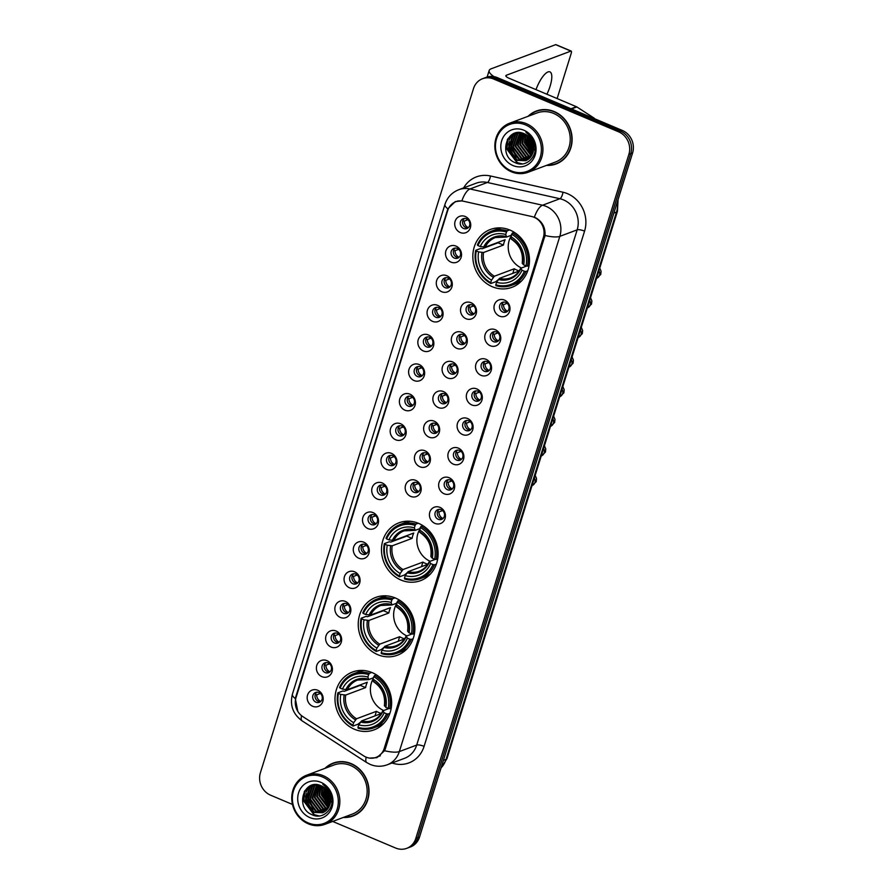 <?xml version="1.0" encoding="UTF-8"?>
<svg xmlns="http://www.w3.org/2000/svg" width="893" height="893" viewBox="0 0 893 893"><rect width="100%" height="100%" fill="white"/><g stroke="black" fill="none" stroke-linecap="round" stroke-linejoin="round"><path stroke-width="1.34" d="M418.616 523.387A30.864 27.951 -110.5 0 0 398.97 522.807A30.864 27.951 -110.5 0 0 381.49 550.869A30.864 27.951 -110.5 0 0 400.968 580.037A30.864 27.951 -110.5 0 0 420.614 580.629A30.864 27.951 -110.5 0 0 438.095 552.555A30.864 27.951 -110.5 0 0 418.616 523.387M395.376 597.997A30.864 27.951 -110.5 0 0 375.73 597.417A30.864 27.951 -110.5 0 0 358.249 625.491A30.864 27.951 -110.5 0 0 377.728 654.658A30.864 27.951 -110.5 0 0 397.374 655.239A30.864 27.951 -110.5 0 0 414.865 627.165A30.864 27.951 -110.5 0 0 395.376 597.997M372.135 672.608A30.864 27.951 -110.5 0 0 352.501 672.027A30.864 27.951 -110.5 0 0 335.009 700.101A30.864 27.951 -110.5 0 0 354.488 729.268A30.864 27.951 -110.5 0 0 374.134 729.849A30.864 27.951 -110.5 0 0 391.625 701.775A30.864 27.951 -110.5 0 0 372.135 672.608M509.97 230.07A30.864 27.951 -110.5 0 0 490.335 229.49A30.864 27.951 -110.5 0 0 472.844 257.564A30.864 27.951 -110.5 0 0 492.322 286.731A30.864 27.951 -110.5 0 0 511.968 287.312A30.864 27.951 -110.5 0 0 529.46 259.238A30.864 27.951 -110.5 0 0 509.97 230.07M451.021 262.14A8.74 7.914 69.5 0 1 445.897 250.9A8.74 7.914 69.5 0 1 456.01 246.1A8.74 7.914 69.5 0 1 461.134 257.34A8.74 7.914 69.5 0 1 451.021 262.14M457.328 248.444A5.246 4.744 -110.5 0 0 451.021 253.11A5.246 4.744 -110.5 0 0 457.662 258.166A5.246 4.744 -110.5 0 0 457.328 248.444M441.801 291.743A8.74 7.914 69.5 0 1 436.677 280.502A8.74 7.914 69.5 0 1 446.79 275.714A8.74 7.914 69.5 0 1 451.914 286.943A8.74 7.914 69.5 0 1 441.801 291.743M448.107 278.047A5.246 4.744 -110.5 0 0 441.801 282.724A5.246 4.744 -110.5 0 0 448.442 287.769A5.246 4.744 -110.5 0 0 448.107 278.047M432.569 321.357A8.74 7.914 69.5 0 1 427.457 310.117A8.74 7.914 69.5 0 1 437.57 305.317A8.74 7.914 69.5 0 1 442.694 316.557A8.74 7.914 69.5 0 1 432.569 321.357M438.887 307.661A5.246 4.744 -110.5 0 0 432.58 312.327A5.246 4.744 -110.5 0 0 439.222 317.383A5.246 4.744 -110.5 0 0 438.887 307.661M423.349 350.96A8.74 7.914 69.5 0 1 418.225 339.731A8.74 7.914 69.5 0 1 428.35 334.931A8.74 7.914 69.5 0 1 433.462 346.16A8.74 7.914 69.5 0 1 423.349 350.96M429.656 337.275A5.246 4.744 -110.5 0 0 423.36 341.941A5.246 4.744 -110.5 0 0 430.002 346.986A5.246 4.744 -110.5 0 0 429.656 337.275M414.129 380.574A8.74 7.914 69.5 0 1 409.005 369.334A8.74 7.914 69.5 0 1 419.118 364.534A8.74 7.914 69.5 0 1 424.242 375.774A8.74 7.914 69.5 0 1 414.129 380.574M420.436 366.878A5.246 4.744 -110.5 0 0 414.129 371.544A5.246 4.744 -110.5 0 0 420.782 376.6A5.246 4.744 -110.5 0 0 420.436 366.878M404.909 410.177A8.74 7.914 69.5 0 1 399.785 398.948A8.74 7.914 69.5 0 1 409.898 394.148A8.74 7.914 69.5 0 1 415.022 405.389A8.74 7.914 69.5 0 1 404.909 410.177M411.215 396.492A5.246 4.744 -110.5 0 0 404.909 401.158A5.246 4.744 -110.5 0 0 411.55 406.203A5.246 4.744 -110.5 0 0 411.215 396.492M395.688 439.791A8.74 7.914 69.5 0 1 390.565 428.551A8.74 7.914 69.5 0 1 400.678 423.762A8.74 7.914 69.5 0 1 405.802 434.991A8.74 7.914 69.5 0 1 395.688 439.791M401.995 426.095A5.246 4.744 -110.5 0 0 395.688 430.761A5.246 4.744 -110.5 0 0 402.33 435.817A5.246 4.744 -110.5 0 0 401.995 426.095M386.457 469.405A8.74 7.914 69.5 0 1 381.344 458.165A8.74 7.914 69.5 0 1 391.458 453.365A8.74 7.914 69.5 0 1 396.581 464.606A8.74 7.914 69.5 0 1 386.457 469.405M392.775 455.709A5.246 4.744 -110.5 0 0 386.468 460.375A5.246 4.744 -110.5 0 0 393.11 465.432A5.246 4.744 -110.5 0 0 392.775 455.709M377.237 499.008A8.74 7.914 69.5 0 1 372.113 487.779A8.74 7.914 69.5 0 1 382.237 482.979A8.74 7.914 69.5 0 1 387.35 494.209A8.74 7.914 69.5 0 1 377.237 499.008M383.543 485.312A5.246 4.744 -110.5 0 0 377.248 489.989A5.246 4.744 -110.5 0 0 383.89 495.035A5.246 4.744 -110.5 0 0 383.543 485.312M368.016 528.623A8.74 7.914 69.5 0 1 362.893 517.382A8.74 7.914 69.5 0 1 373.006 512.582A8.74 7.914 69.5 0 1 378.13 523.823A8.74 7.914 69.5 0 1 368.016 528.623M374.323 514.926A5.246 4.744 -110.5 0 0 368.016 519.592A5.246 4.744 -110.5 0 0 374.669 524.649A5.246 4.744 -110.5 0 0 374.323 514.926M358.796 558.225A8.74 7.914 69.5 0 1 353.673 546.996A8.74 7.914 69.5 0 1 363.786 542.196A8.74 7.914 69.5 0 1 368.909 553.426A8.74 7.914 69.5 0 1 358.796 558.225M365.103 544.54A5.246 4.744 -110.5 0 0 358.796 549.206A5.246 4.744 -110.5 0 0 365.438 554.252A5.246 4.744 -110.5 0 0 365.103 544.54M349.576 587.84A8.74 7.914 69.5 0 1 344.452 576.599A8.74 7.914 69.5 0 1 354.566 571.799A8.74 7.914 69.5 0 1 359.689 583.04A8.74 7.914 69.5 0 1 349.576 587.84M355.883 574.143A5.246 4.744 -110.5 0 0 349.576 578.809A5.246 4.744 -110.5 0 0 356.218 583.866A5.246 4.744 -110.5 0 0 355.883 574.143M340.356 617.443A8.74 7.914 69.5 0 1 335.232 606.213A8.74 7.914 69.5 0 1 345.345 601.413A8.74 7.914 69.5 0 1 350.469 612.654A8.74 7.914 69.5 0 1 340.356 617.443M346.663 603.757A5.246 4.744 -110.5 0 0 340.356 608.423A5.246 4.744 -110.5 0 0 346.997 613.469A5.246 4.744 -110.5 0 0 346.663 603.757M331.124 647.057A8.74 7.914 69.5 0 1 326.012 635.816A8.74 7.914 69.5 0 1 336.125 631.027A8.74 7.914 69.5 0 1 341.249 642.257A8.74 7.914 69.5 0 1 331.124 647.057M337.442 633.36A5.246 4.744 -110.5 0 0 331.136 638.026A5.246 4.744 -110.5 0 0 337.777 643.083A5.246 4.744 -110.5 0 0 337.442 633.36M321.904 676.671A8.74 7.914 69.5 0 1 316.781 665.43A8.74 7.914 69.5 0 1 326.905 660.63A8.74 7.914 69.5 0 1 332.017 671.871A8.74 7.914 69.5 0 1 321.904 676.671M328.211 662.974A5.246 4.744 -110.5 0 0 321.915 667.64A5.246 4.744 -110.5 0 0 328.557 672.697A5.246 4.744 -110.5 0 0 328.211 662.974M312.684 706.274A8.74 7.914 69.5 0 1 307.56 695.044A8.74 7.914 69.5 0 1 317.674 690.244A8.74 7.914 69.5 0 1 322.797 701.474A8.74 7.914 69.5 0 1 312.684 706.274M318.991 692.577A5.246 4.744 -110.5 0 0 312.684 697.254A5.246 4.744 -110.5 0 0 319.337 702.3A5.246 4.744 -110.5 0 0 318.991 692.577M460.241 232.526A8.74 7.914 69.5 0 1 455.117 221.285A8.74 7.914 69.5 0 1 465.231 216.497A8.74 7.914 69.5 0 1 470.354 227.726A8.74 7.914 69.5 0 1 460.241 232.526M466.548 218.83A5.246 4.744 -110.5 0 0 460.241 223.496A5.246 4.744 -110.5 0 0 466.883 228.552A5.246 4.744 -110.5 0 0 466.548 218.83M466.034 318.734A8.74 7.914 69.5 0 1 460.911 307.505A8.74 7.914 69.5 0 1 471.024 302.705A8.74 7.914 69.5 0 1 476.148 313.945A8.74 7.914 69.5 0 1 466.034 318.734M472.341 305.049A5.246 4.744 -110.5 0 0 466.034 309.715A5.246 4.744 -110.5 0 0 472.676 314.771A5.246 4.744 -110.5 0 0 472.341 305.049M456.814 348.348A8.74 7.914 69.5 0 1 451.691 337.108A8.74 7.914 69.5 0 1 461.804 332.319A8.74 7.914 69.5 0 1 466.927 343.548A8.74 7.914 69.5 0 1 456.814 348.348M463.121 334.652A5.246 4.744 -110.5 0 0 456.814 339.318A5.246 4.744 -110.5 0 0 463.456 344.374A5.246 4.744 -110.5 0 0 463.121 334.652M447.594 377.962A8.74 7.914 69.5 0 1 442.47 366.722A8.74 7.914 69.5 0 1 452.584 361.922A8.74 7.914 69.5 0 1 457.707 373.162A8.74 7.914 69.5 0 1 447.594 377.962M453.901 364.266A5.246 4.744 -110.5 0 0 447.594 368.932A5.246 4.744 -110.5 0 0 454.236 373.988A5.246 4.744 -110.5 0 0 453.901 364.266M438.363 407.565A8.74 7.914 69.5 0 1 433.25 396.336A8.74 7.914 69.5 0 1 443.363 391.536A8.74 7.914 69.5 0 1 448.487 402.765A8.74 7.914 69.5 0 1 438.363 407.565M444.681 393.88A5.246 4.744 -110.5 0 0 438.374 398.546A5.246 4.744 -110.5 0 0 445.015 403.591A5.246 4.744 -110.5 0 0 444.681 393.88M429.142 437.179A8.74 7.914 69.5 0 1 424.019 425.939A8.74 7.914 69.5 0 1 434.143 421.139A8.74 7.914 69.5 0 1 439.256 432.379A8.74 7.914 69.5 0 1 429.142 437.179M435.449 423.483A5.246 4.744 -110.5 0 0 429.153 428.149A5.246 4.744 -110.5 0 0 435.795 433.205A5.246 4.744 -110.5 0 0 435.449 423.483M419.922 466.782A8.74 7.914 69.5 0 1 414.798 455.553A8.74 7.914 69.5 0 1 424.912 450.753A8.74 7.914 69.5 0 1 430.035 461.994A8.74 7.914 69.5 0 1 419.922 466.782M426.229 453.097A5.246 4.744 -110.5 0 0 419.922 457.763A5.246 4.744 -110.5 0 0 426.575 462.808A5.246 4.744 -110.5 0 0 426.229 453.097M410.702 496.396A8.74 7.914 69.5 0 1 405.578 485.156A8.74 7.914 69.5 0 1 415.691 480.367A8.74 7.914 69.5 0 1 420.815 491.596A8.74 7.914 69.5 0 1 410.702 496.396M417.009 482.7A5.246 4.744 -110.5 0 0 410.702 487.366A5.246 4.744 -110.5 0 0 417.344 492.423A5.246 4.744 -110.5 0 0 417.009 482.7M499.488 316.122A8.74 7.914 69.5 0 1 494.376 304.893A8.74 7.914 69.5 0 1 504.489 300.093A8.74 7.914 69.5 0 1 509.613 311.333A8.74 7.914 69.5 0 1 499.488 316.122M505.806 302.437A5.246 4.744 -110.5 0 0 499.5 307.103A5.246 4.744 -110.5 0 0 506.141 312.148A5.246 4.744 -110.5 0 0 505.806 302.437M490.268 345.736A8.74 7.914 69.5 0 1 485.145 334.495A8.74 7.914 69.5 0 1 495.269 329.696A8.74 7.914 69.5 0 1 500.381 340.936A8.74 7.914 69.5 0 1 490.268 345.736M496.575 332.04A5.246 4.744 -110.5 0 0 490.279 336.706A5.246 4.744 -110.5 0 0 496.921 341.762A5.246 4.744 -110.5 0 0 496.575 332.04M481.048 375.339A8.74 7.914 69.5 0 1 475.924 364.11A8.74 7.914 69.5 0 1 486.038 359.31A8.74 7.914 69.5 0 1 491.161 370.55A8.74 7.914 69.5 0 1 481.048 375.339M487.355 361.654A5.246 4.744 -110.5 0 0 481.048 366.32A5.246 4.744 -110.5 0 0 487.701 371.365A5.246 4.744 -110.5 0 0 487.355 361.654M471.828 404.953A8.74 7.914 69.5 0 1 466.704 393.713A8.74 7.914 69.5 0 1 476.817 388.924A8.74 7.914 69.5 0 1 481.941 400.153A8.74 7.914 69.5 0 1 471.828 404.953M478.135 391.257A5.246 4.744 -110.5 0 0 471.828 395.923A5.246 4.744 -110.5 0 0 478.469 400.979A5.246 4.744 -110.5 0 0 478.135 391.257M462.607 434.567A8.74 7.914 69.5 0 1 457.484 423.327A8.74 7.914 69.5 0 1 467.597 418.527A8.74 7.914 69.5 0 1 472.721 429.767A8.74 7.914 69.5 0 1 462.607 434.567M468.914 420.871A5.246 4.744 -110.5 0 0 462.607 425.537A5.246 4.744 -110.5 0 0 469.249 430.593A5.246 4.744 -110.5 0 0 468.914 420.871M453.376 464.17A8.74 7.914 69.5 0 1 448.264 452.941A8.74 7.914 69.5 0 1 458.377 448.141A8.74 7.914 69.5 0 1 463.5 459.37A8.74 7.914 69.5 0 1 453.376 464.17M459.694 450.474A5.246 4.744 -110.5 0 0 453.387 455.151A5.246 4.744 -110.5 0 0 460.029 460.196A5.246 4.744 -110.5 0 0 459.694 450.474M444.156 493.784A8.74 7.914 69.5 0 1 439.032 482.544A8.74 7.914 69.5 0 1 449.157 477.744A8.74 7.914 69.5 0 1 454.28 488.984A8.74 7.914 69.5 0 1 444.156 493.784M450.474 480.088A5.246 4.744 -110.5 0 0 444.167 484.754A5.246 4.744 -110.5 0 0 450.809 489.81A5.246 4.744 -110.5 0 0 450.474 480.088M434.936 523.387A8.74 7.914 69.5 0 1 429.812 512.158A8.74 7.914 69.5 0 1 439.936 507.358A8.74 7.914 69.5 0 1 445.049 518.599A8.74 7.914 69.5 0 1 434.936 523.387M441.242 509.702A5.246 4.744 -110.5 0 0 434.936 514.368A5.246 4.744 -110.5 0 0 441.589 519.413A5.246 4.744 -110.5 0 0 441.242 509.702M458.756 257.564A5.246 4.744 69.5 0 1 455.207 248.075M449.536 287.166A5.246 4.744 69.5 0 1 445.987 277.69M440.316 316.781A5.246 4.744 69.5 0 1 436.766 307.292M431.096 346.384A5.246 4.744 69.5 0 1 427.546 336.907M421.876 375.998A5.246 4.744 69.5 0 1 418.326 366.521M412.644 405.601A5.246 4.744 69.5 0 1 409.106 396.124M403.424 435.215A5.246 4.744 69.5 0 1 399.874 425.738M394.204 464.829A5.246 4.744 69.5 0 1 390.654 455.341M384.983 494.432A5.246 4.744 69.5 0 1 381.434 484.955M375.763 524.046A5.246 4.744 69.5 0 1 372.214 514.558M366.532 553.649A5.246 4.744 69.5 0 1 362.993 544.172M357.312 583.263A5.246 4.744 69.5 0 1 353.762 573.786M348.091 612.866A5.246 4.744 69.5 0 1 344.542 603.389M338.871 642.48A5.246 4.744 69.5 0 1 335.321 633.003M329.651 672.094A5.246 4.744 69.5 0 1 326.101 662.606M320.431 701.697A5.246 4.744 69.5 0 1 316.881 692.22M467.977 227.949A5.246 4.744 69.5 0 1 464.438 218.472M473.77 314.169A5.246 4.744 69.5 0 1 470.231 304.68M464.55 343.772A5.246 4.744 69.5 0 1 461 334.295M455.33 373.386A5.246 4.744 69.5 0 1 451.78 363.897M446.109 402.989A5.246 4.744 69.5 0 1 442.56 393.512M436.889 432.603A5.246 4.744 69.5 0 1 433.339 423.126M427.669 462.206A5.246 4.744 69.5 0 1 424.119 452.729M418.437 491.82A5.246 4.744 69.5 0 1 414.888 482.343M507.235 311.545A5.246 4.744 69.5 0 1 503.685 302.068M498.015 341.159A5.246 4.744 69.5 0 1 494.465 331.683M488.795 370.774A5.246 4.744 69.5 0 1 485.245 361.285M479.563 400.377A5.246 4.744 69.5 0 1 476.025 390.9M470.343 429.991A5.246 4.744 69.5 0 1 466.793 420.503M461.123 459.594A5.246 4.744 69.5 0 1 457.573 450.117M451.903 489.208A5.246 4.744 69.5 0 1 448.353 479.731M442.682 518.811A5.246 4.744 69.5 0 1 439.133 509.334M531.681 216.508A15.728 14.243 69.5 0 1 534.126 217.3A15.728 14.243 69.5 0 1 543.346 237.527L384.202 748.468A15.728 14.243 69.5 0 1 375.998 757.409A15.728 14.243 69.5 0 1 363.685 755.88L302.906 716.655A15.728 14.243 69.5 0 1 295.996 697.656L447.683 210.648A15.728 14.243 69.5 0 1 455.888 201.706A15.728 14.243 69.5 0 1 463.445 201.226L531.681 216.508M546.449 165.395A28.252 25.584 -110.5 0 0 556.093 163.966A28.252 25.584 -110.5 0 0 572.1 138.27A28.252 25.584 -110.5 0 0 554.263 111.58A28.252 25.584 -110.5 0 0 536.291 111.045A28.252 25.584 -110.5 0 0 528.076 116.302M537.229 110.721A28.252 25.584 -110.5 0 0 534.181 112.284M343.358 817.441A28.252 25.584 -110.5 0 0 353.003 816.012A28.252 25.584 -110.5 0 0 369.01 790.327A28.252 25.584 -110.5 0 0 351.172 763.627A28.252 25.584 -110.5 0 0 333.201 763.102A28.252 25.584 -110.5 0 0 324.985 768.348M334.138 762.767A28.252 25.584 -110.5 0 0 331.091 764.33M297.804 711.386L295.315 698.605L295.773 696.886L447.862 208.817A20.383 5.626 17.3 0 1 444.971 204.374C447.304 197.364 451.914 192.475 458.812 189.696A23.296 21.097 69.5 0 1 469.997 188.97L542.531 205.223A20.383 7.445 102.6 0 0 534.36 217.211L536.347 218.138C542.598 222.167 545.489 227.949 545.02 235.495L385.408 748.624L384.548 750.723L376.902 757.677L369.267 758.112M324.259 794.234A23.586 21.365 -110.5 0 0 326.838 800.329M527.35 142.188A23.586 21.365 -110.5 0 0 529.929 148.283M482.588 78.707L486.294 77.323A17.469 15.817 -110.5 0 1 497.412 77.658L622.354 130.456A17.469 15.817 -110.5 0 1 632.601 152.926L419.52 837.042A17.469 15.817 -110.5 0 1 410.412 846.966L408.559 847.658A17.469 15.817 -110.5 0 0 417.667 837.734L630.748 153.618A17.469 15.817 -110.5 0 0 620.501 131.148L495.559 78.35A17.469 15.817 -110.5 0 0 484.441 78.015A17.469 15.817 -110.5 0 1 495.559 78.35L620.501 131.148A17.469 15.817 -110.5 0 1 630.748 153.618L417.667 837.734A17.469 15.817 -110.5 0 1 408.559 847.658L406.706 848.35A17.469 15.817 -110.5 0 0 415.814 838.427L628.895 154.31A17.469 15.817 -110.5 0 0 618.648 131.84L493.706 79.042A17.469 15.817 -110.5 0 0 482.588 78.707A17.469 15.817 -110.5 0 0 473.48 88.63L260.399 772.746A17.469 15.817 -110.5 0 0 270.646 795.216L292.48 804.448M447.862 208.817L455.263 201.595L461.86 200.892A20.383 7.445 102.6 0 1 469.997 188.97L487.355 182.473A23.296 21.097 -110.5 0 0 476.159 183.199L458.812 189.696M332.687 821.437L395.588 848.015A17.469 15.817 -110.5 0 0 406.706 848.35M350.603 816.459A28.252 25.584 -110.5 0 0 353.918 815.644M553.693 164.412A28.252 25.584 -110.5 0 0 557.009 163.598M323.969 791.79A23.296 21.097 -110.5 0 0 328.334 802.148M527.06 139.743A23.296 21.097 -110.5 0 0 531.424 150.102M546.907 94.245A18.641 6.005 112.9 0 0 550.088 86.275A18.641 6.005 112.9 0 0 549.932 71.875A18.641 6.005 112.9 0 0 536.001 89.635M494.019 76.642A23.296 6.43 -162.7 0 1 489.174 70.48A23.296 6.43 -162.7 0 1 491.094 68.817L555.658 44.661A2.913 0.938 -67.1 0 1 555.959 44.65L571.196 51.091A2.913 0.938 112.9 0 0 570.895 51.102L506.331 75.258A5.827 1.607 17.3 0 0 505.851 75.671A5.827 1.607 17.3 0 0 509.099 78.271L576.431 106.725A2.913 2.634 69.5 0 1 576.856 106.948L593.812 117.898A2.913 2.634 69.5 0 1 594.693 118.758M557.132 98.565L571.219 53.334A2.913 0.938 112.9 0 0 571.196 51.091M511.265 170.876A25.049 22.682 -110.5 0 0 540.265 157.123A25.049 22.682 -110.5 0 0 525.586 124.92A25.049 22.682 -110.5 0 0 496.586 138.672A25.049 22.682 -110.5 0 0 511.265 170.876M511.399 171.78A26.21 23.731 -110.5 0 0 528.076 172.271A26.21 23.731 -110.5 0 0 542.922 148.439A26.21 23.731 -110.5 0 0 526.379 123.669A26.21 23.731 -110.5 0 0 509.702 123.178A26.21 23.731 -110.5 0 0 494.856 147.01A26.21 23.731 -110.5 0 0 511.399 171.78M528.076 172.271L555.379 162.057A26.21 23.731 -110.5 0 0 570.225 138.225A26.21 23.731 -110.5 0 0 553.682 113.456A26.21 23.731 -110.5 0 0 537.006 112.965L509.702 123.178M547.13 165.138A27.951 25.317 -110.5 0 0 555.993 163.687L557.846 162.995A27.951 25.317 -110.5 0 0 560.056 162.035M555.993 163.687A27.951 25.317 -110.5 0 0 571.833 138.27A27.951 25.317 -110.5 0 0 554.185 111.848A27.951 25.317 -110.5 0 0 536.392 111.324A27.951 25.317 -110.5 0 0 528.756 116.045M533.512 146.061L531.246 139.743M533.076 143.929L532.261 141.663M533.556 149.857L529.002 141.083L528.879 136.796M533.623 149.12L529.582 140.86L529.393 137.321M533.088 152.223L526.691 141.942L527.015 135.256M533.233 151.698L527.272 141.73L527.462 135.58M532.462 154.076L524.37 142.813L525.363 134.263M532.63 153.652L524.95 142.59L525.765 134.475M531.703 155.583L530.587 155.148L522.059 143.673L523.823 133.57M531.904 155.237L522.639 143.46L524.191 133.727M530.866 156.855L528.276 156.018L519.748 144.543L522.394 133.09M531.078 156.554L528.857 155.795L520.329 144.331L522.74 133.191M529.94 157.927L525.966 156.878L517.438 145.414L521.054 132.8M530.185 157.67L526.535 156.666L518.007 145.191L521.378 132.856M528.957 158.831L523.644 157.748L515.116 146.273L519.815 132.644M529.214 158.619L524.224 157.525L515.696 146.061L520.117 132.666M527.93 159.59L521.333 158.608L512.805 147.144L517.348 133.637L518.688 132.611M528.187 159.423L521.914 158.396L513.386 146.921L517.929 133.414L518.956 132.611M526.837 160.227L519.023 159.479L510.495 148.004L515.038 134.497L517.806 132.644M527.116 160.081L519.603 159.267L511.064 147.792L515.618 134.285L517.996 132.633M532.987 152.569A14.556 13.183 -110.5 0 0 524.448 133.838C506.934 125.299 497.669 155.784 514.87 162.526C526.468 168.699 539.171 155.337 534.215 142.489C532.596 138.013 529.828 134.62 525.899 132.309C533.065 137.89 535.432 144.633 532.987 152.569L529.393 158.452L525.709 160.718L516.701 160.349L508.173 148.874L512.727 135.368L517.773 132.655M525.999 160.606L517.281 160.126L508.753 148.651L513.308 135.156L516.656 133.012M523.923 130.255A19.222 17.402 -110.5 0 0 501.665 140.815A19.222 17.402 -110.5 0 0 512.939 165.529A19.222 17.402 -110.5 0 0 535.186 154.98A19.222 17.402 -110.5 0 0 523.923 130.255M540.544 109.906A27.951 25.317 -110.5 0 0 538.245 110.632L536.392 111.324M522.282 163.899L517.393 162.638L506.934 148.718L508.005 138.527M515.797 159.356L509.256 147.847L509.233 141.474M509.87 138.895L511.923 134.642M518.107 158.485L511.566 146.988L511.544 140.603M512.18 138.024L513.497 134.988M513.732 134.564L514.524 133.358M531.994 153.295L525.452 141.786L525.43 135.412M533.277 151.497L527.763 140.927L527.584 135.68M535.097 150.147L534.103 149.008M533.646 148.428L529.828 137.801M535.041 146.218L533.612 143.416M532.663 140.525L532.284 138.482M521.4 163.955L517.103 162.749L506.644 148.83L507.358 139.587M514 158.05L508.965 147.959L508.709 143.773M509.267 140.089L511.533 134.899M516.31 157.19L511.276 147.099L511.019 142.902M511.577 139.23L513.062 135.368M513.341 134.865L514.234 133.459M530.196 151.989L525.162 141.898L524.905 137.712M532.507 151.118L527.473 141.038L527.216 136.841M534.818 150.258L534.081 149.432M533.634 148.885L529.783 140.168L529.516 137.455M535.119 146.876L533.869 144.722M532.105 139.319L531.915 137.924M514.156 232.258L511.566 234.178A27.728 25.104 -110.5 0 1 526.022 265.891L523.678 264.897A25.049 22.682 -110.5 0 0 510.796 236.645A21.555 19.512 -110.5 0 0 521.49 267.989M498.182 279.788L495.805 281.675L490.86 283.527L490.726 282.623A27.728 25.104 -110.5 0 1 476.27 250.911L478.626 251.904A25.049 22.682 -110.5 0 0 491.496 280.156L494.376 276.227L514.256 268.782A21.555 19.512 -110.5 0 0 516.746 270.032A21.555 19.512 -110.5 0 0 519.201 270.892M506.487 232.024L507.291 230.785A28.889 26.165 -110.5 0 0 491.485 231.175A28.889 26.165 -110.5 0 0 477.375 244.961L477.945 245.564A27.728 25.104 -110.5 0 1 506.487 232.024L505.717 234.502A25.049 22.682 -110.5 0 0 480.289 246.557L485.234 247.16L505.114 239.726A21.555 19.512 -110.5 0 0 503.451 245.062L483.559 252.507L478.626 251.904M511.22 235.294L506.577 237.036L505.717 234.502M476.27 250.911L475.712 250.308L480.668 248.455L482.108 248.767L498.082 242.796A27.661 25.049 69.5 0 1 498.182 242.316M511.734 285.28A28.889 26.165 -110.5 0 0 525.843 271.494L524.358 271.238A27.728 25.104 -110.5 0 1 495.805 284.778L495.939 285.671A28.889 26.165 -110.5 0 0 511.734 285.28L516.69 283.427A28.889 26.165 -110.5 0 0 521.612 280.893M501.821 227.994A28.889 26.165 -110.5 0 0 496.441 229.322L491.485 231.175M527.73 270.78L525.843 271.494M475.712 250.308A28.889 26.165 -110.5 0 0 490.86 283.527M507.291 230.785L509.59 229.914M495.805 284.778L496.575 282.3A25.049 22.682 -110.5 0 0 522.003 270.244L524.358 271.238M491.496 280.156L490.726 282.623M480.289 246.557L477.945 245.564M522.003 270.244L520.809 268.246L526.758 266.014M519.123 271.003L499.455 278.37L496.575 282.3M498.394 279.464A22.403 20.282 -110.5 0 0 520.742 268.871L520.809 268.246M506.577 237.036L506.007 236.556A22.403 20.282 -110.5 0 0 483.66 247.149M526.022 265.891L527.506 266.147A28.889 26.165 -110.5 0 0 512.37 232.928M527.506 266.147L529.058 265.567M522.472 262.899L522.405 263.524A22.403 20.282 -110.5 0 0 511.086 238.699L511.566 234.178M522.405 263.524L523.678 264.897M511.086 238.699L511.656 239.179M498.082 242.796L503.451 245.062M514.256 268.782L512.828 273.358M422.802 525.575L420.212 527.484A27.728 25.104 -110.5 0 1 434.668 559.208L432.312 558.214A25.049 22.682 -110.5 0 0 419.442 529.962A21.555 19.512 -110.5 0 0 430.136 561.295M406.828 573.105L404.451 574.992L399.506 576.845L399.372 575.94A27.728 25.104 -110.5 0 1 384.916 544.228L387.272 545.221A25.049 22.682 -110.5 0 0 400.142 573.473L403.022 569.533L422.902 562.099A21.555 19.512 -110.5 0 0 425.381 563.349A21.555 19.512 -110.5 0 0 427.847 564.209M415.133 525.341L415.926 524.091A28.889 26.165 -110.5 0 0 400.131 524.481A28.889 26.165 -110.5 0 0 386.022 538.278L386.58 538.881A27.728 25.104 -110.5 0 1 415.133 525.341L414.363 527.819A25.049 22.682 -110.5 0 0 388.935 539.874L393.869 540.477L413.76 533.032A21.555 19.512 -110.5 0 0 412.086 538.379L392.206 545.824L387.272 545.221M419.866 528.611L415.223 530.353L414.363 527.819M384.916 544.228L384.358 543.625L389.315 541.772L390.754 542.084L406.717 536.113A27.661 25.049 69.5 0 1 406.817 535.633M420.38 578.597A28.889 26.165 -110.5 0 0 434.489 564.8L433.005 564.543A27.728 25.104 -110.5 0 1 404.451 578.084L404.585 578.988A28.889 26.165 -110.5 0 0 420.38 578.597L425.336 576.744A28.889 26.165 -110.5 0 0 430.259 574.21M410.456 521.311A28.889 26.165 -110.5 0 0 405.087 522.628L400.131 524.481M436.376 564.097L434.489 564.8M384.358 543.625A28.889 26.165 -110.5 0 0 399.506 576.845M415.926 524.091L418.237 523.231M404.451 578.084L405.221 575.617A25.049 22.682 -110.5 0 0 430.649 563.55L433.005 564.543M400.142 573.473L399.372 575.94M388.935 539.874L386.58 538.881M430.649 563.55L429.444 561.552L435.393 559.331M427.769 564.32L408.101 571.687L405.221 575.617M407.029 572.781A22.403 20.282 -110.5 0 0 429.377 562.177L429.444 561.552M415.223 530.353L414.653 529.862A22.403 20.282 -110.5 0 0 392.306 540.466M434.668 559.208L436.152 559.464A28.889 26.165 -110.5 0 0 421.005 526.245M436.152 559.464L437.704 558.884M431.107 556.216L431.04 556.83A22.403 20.282 -110.5 0 0 419.732 532.016L420.212 527.484M431.04 556.83L432.312 558.214M419.732 532.016L420.302 532.496M406.717 536.113L412.086 538.379M422.902 562.099L421.474 566.675M399.562 600.185L396.972 602.105A27.728 25.104 -110.5 0 1 411.427 633.818L409.072 632.824A25.049 22.682 -110.5 0 0 396.202 604.572A21.555 19.512 -110.5 0 0 406.895 635.905M383.588 647.715L381.211 649.602L376.266 651.455L376.132 650.55A27.728 25.104 -110.5 0 1 361.676 618.838L364.031 619.831A25.049 22.682 -110.5 0 0 376.902 648.084L379.782 644.143L399.662 636.709A21.555 19.512 -110.5 0 0 402.14 637.959A21.555 19.512 -110.5 0 0 404.607 638.819M391.893 599.951L392.697 598.701A28.889 26.165 -110.5 0 0 376.891 599.103A28.889 26.165 -110.5 0 0 362.781 612.888L363.339 613.491A27.728 25.104 -110.5 0 1 391.893 599.951L391.123 602.429A25.049 22.682 -110.5 0 0 365.695 614.484L370.628 615.087L390.52 607.642A21.555 19.512 -110.5 0 0 388.857 612.989L368.965 620.434L364.031 619.831M396.626 603.221L391.982 604.963L391.123 602.429M361.676 618.838L361.118 618.235L366.074 616.382L367.514 616.695L383.477 610.723A27.661 25.049 69.5 0 1 383.577 610.243M397.139 653.207A28.889 26.165 -110.5 0 0 411.249 639.421L409.764 639.154A27.728 25.104 -110.5 0 1 381.211 652.705L381.344 653.598A28.889 26.165 -110.5 0 0 397.139 653.207L402.096 651.354A28.889 26.165 -110.5 0 0 407.018 648.82M387.227 595.921A28.889 26.165 -110.5 0 0 381.847 597.25L376.891 599.103M413.135 638.707L411.249 639.421M361.118 618.235A28.889 26.165 -110.5 0 0 376.266 651.455M392.697 598.701L394.996 597.841M381.211 652.705L381.981 650.227A25.049 22.682 -110.5 0 0 407.409 638.16L409.764 639.154M376.902 648.084L376.132 650.55M365.695 614.484L363.339 613.491M407.409 638.16L406.203 636.173L412.164 633.941M404.529 638.93L384.861 646.298L381.981 650.227M383.789 647.392A22.403 20.282 -110.5 0 0 406.136 636.787L406.203 636.173M391.982 604.963L391.413 604.472A22.403 20.282 -110.5 0 0 369.066 615.076M411.427 633.818L412.912 634.075A28.889 26.165 -110.5 0 0 397.776 600.855M412.912 634.075L414.464 633.494M407.878 630.826L407.811 631.451A22.403 20.282 -110.5 0 0 396.492 606.626L396.972 602.105M407.811 631.451L409.072 632.824M396.492 606.626L397.061 607.106M383.477 610.723L388.857 612.989M399.662 636.709L398.233 641.286M372.973 679.171A21.555 19.512 -110.5 0 0 383.655 710.527M360.348 722.325L357.97 724.212L353.025 726.065L352.891 725.161A27.728 25.104 -110.5 0 1 338.436 693.448L340.791 694.441A25.049 22.682 -110.5 0 0 353.661 722.694L356.541 718.765L376.422 711.319A21.555 19.512 -110.5 0 0 378.911 712.569A21.555 19.512 -110.5 0 0 381.367 713.429M368.653 674.561L369.456 673.322A28.889 26.165 -110.5 0 0 353.65 673.713A28.889 26.165 -110.5 0 0 339.541 687.498L340.099 688.101A27.728 25.104 -110.5 0 1 368.653 674.561L367.883 677.039A25.049 22.682 -110.5 0 0 342.454 689.095L347.399 689.697L367.28 682.252A21.555 19.512 -110.5 0 0 365.617 687.599L345.725 695.044L340.791 694.441M373.386 677.832L368.742 679.573L367.883 677.039M338.436 693.448L337.878 692.845L342.834 690.992L344.274 691.305L360.236 685.333A27.661 25.049 69.5 0 1 360.348 684.853M373.899 727.817A28.889 26.165 -110.5 0 0 388.009 714.032L386.524 713.775A27.728 25.104 -110.5 0 1 357.97 727.315L358.104 728.208A28.889 26.165 -110.5 0 0 373.899 727.817L378.855 725.964A28.889 26.165 -110.5 0 0 383.778 723.43M363.987 670.531A28.889 26.165 -110.5 0 0 358.606 671.86L353.65 673.713M389.895 713.317L388.009 714.032M337.878 692.845A28.889 26.165 -110.5 0 0 353.025 726.065M369.456 673.322L371.756 672.451M357.97 727.315L358.74 724.837A25.049 22.682 -110.5 0 0 384.169 712.781L386.524 713.775M353.661 722.694L352.891 725.161M342.454 689.095L340.099 688.101M384.169 712.781L382.974 710.783L388.924 708.551M381.289 713.54L361.62 720.908L358.74 724.837M360.56 722.002A22.403 20.282 -110.5 0 0 382.907 711.408L382.974 710.783M368.742 679.573L368.173 679.093A22.403 20.282 -110.5 0 0 345.825 689.686M376.321 674.795L373.732 676.715A27.728 25.104 -110.5 0 1 388.187 708.428L389.672 708.685A28.889 26.165 -110.5 0 0 374.535 675.465M389.672 708.685L391.223 708.104M388.187 708.428L385.843 707.435A25.049 22.682 -110.5 0 0 372.961 679.182L373.732 676.715M384.637 705.437L385.843 707.435M372.961 679.182L373.821 681.716M360.236 685.333L365.617 687.599M376.422 711.319L374.993 715.896M507.179 303.296L503.518 304.669A6.407 5.804 -110.5 0 0 507.559 311.222A6.407 5.804 -110.5 0 0 507.604 311.233M503.518 304.669L502.056 304.413M497.959 332.91L494.298 334.283A6.407 5.804 -110.5 0 0 498.339 340.825A6.407 5.804 -110.5 0 0 498.383 340.847M494.298 334.283L492.836 334.015M489.118 370.439A6.407 5.804 -110.5 0 0 489.163 370.45A6.407 5.804 -110.5 0 1 485.078 363.886L483.615 363.63M488.739 362.513L485.078 363.886M479.519 392.127L475.857 393.5A6.407 5.804 -110.5 0 0 479.898 400.042A6.407 5.804 -110.5 0 0 479.943 400.064M475.857 393.5L474.395 393.233M470.287 421.742L466.626 423.103A6.407 5.804 -110.5 0 0 470.678 429.656A6.407 5.804 -110.5 0 0 470.723 429.667M466.626 423.103L465.164 422.847M461.067 451.345L457.406 452.718A6.407 5.804 -110.5 0 0 461.447 459.259A6.407 5.804 -110.5 0 0 461.491 459.281M457.406 452.718L455.943 452.461M451.847 480.959L448.186 482.32A6.407 5.804 -110.5 0 0 452.226 488.873A6.407 5.804 -110.5 0 0 452.271 488.895M448.186 482.32L446.723 482.064M442.627 510.562L438.965 511.935A6.407 5.804 -110.5 0 0 443.006 518.487A6.407 5.804 -110.5 0 0 443.051 518.498M438.965 511.935L437.503 511.678M474.105 313.834A6.407 5.804 -110.5 0 0 474.15 313.845A6.407 5.804 -110.5 0 1 470.064 307.281L468.602 307.025M473.725 305.908L470.064 307.281M464.494 335.522L460.833 336.895A6.407 5.804 -110.5 0 0 464.885 343.437A6.407 5.804 -110.5 0 0 464.929 343.459M460.833 336.895L459.382 336.628M455.274 365.137L451.612 366.498A6.407 5.804 -110.5 0 0 455.664 373.051A6.407 5.804 -110.5 0 0 455.698 373.073M451.612 366.498L450.15 366.242M446.053 394.739L442.392 396.112A6.407 5.804 -110.5 0 0 446.433 402.654A6.407 5.804 -110.5 0 0 446.478 402.676M442.392 396.112L440.93 395.856M437.213 432.268A6.407 5.804 -110.5 0 0 437.257 432.29A6.407 5.804 -110.5 0 1 433.172 425.727L431.71 425.459M436.833 424.354L433.172 425.727M427.613 453.957L423.952 455.33A6.407 5.804 -110.5 0 0 427.993 461.882A6.407 5.804 -110.5 0 0 428.037 461.893M423.952 455.33L422.489 455.073M418.393 483.571L414.732 484.944A6.407 5.804 -110.5 0 0 418.772 491.485A6.407 5.804 -110.5 0 0 418.817 491.507M414.732 484.944L413.269 484.676M467.932 219.7L464.271 221.073A6.407 5.804 -110.5 0 0 468.312 227.615A6.407 5.804 -110.5 0 0 468.356 227.637M464.271 221.073L462.808 220.805M308.174 822.922A25.049 22.682 -110.5 0 0 337.174 809.17A25.049 22.682 -110.5 0 0 322.496 776.966A25.049 22.682 -110.5 0 0 293.496 790.718A25.049 22.682 -110.5 0 0 308.174 822.922M308.308 823.826A26.21 23.731 -110.5 0 0 324.985 824.317A26.21 23.731 -110.5 0 0 339.831 800.485A26.21 23.731 -110.5 0 0 323.288 775.716A26.21 23.731 -110.5 0 0 306.612 775.224A26.21 23.731 -110.5 0 0 291.765 799.056A26.21 23.731 -110.5 0 0 308.308 823.826M324.985 824.317L352.288 814.103A26.21 23.731 -110.5 0 0 367.135 790.272A26.21 23.731 -110.5 0 0 350.592 765.502A26.21 23.731 -110.5 0 0 333.915 765.011L306.612 775.224M344.039 817.184A27.951 25.317 -110.5 0 0 352.902 815.733L354.755 815.041A27.951 25.317 -110.5 0 0 356.966 814.081M352.902 815.733A27.951 25.317 -110.5 0 0 368.742 790.316A27.951 25.317 -110.5 0 0 351.094 763.895A27.951 25.317 -110.5 0 0 333.301 763.37A27.951 25.317 -110.5 0 0 325.666 768.092M330.421 798.108L328.155 791.79M329.986 795.976L329.171 793.71M330.466 801.903L325.912 793.129L325.789 788.843M330.533 801.166L326.492 792.906L326.302 789.367M329.997 804.269L323.601 793.989L323.925 787.302M330.142 803.745L324.181 793.777L324.371 787.626M329.372 806.122L321.279 794.859L322.273 786.309M329.539 805.698L321.86 794.647L322.674 786.521M328.613 807.629L327.497 807.194L318.968 795.73L320.732 785.617M328.814 807.283L319.549 795.507L321.1 785.773M327.776 808.902L325.186 808.065L316.658 796.589L319.303 785.137M327.988 808.6L325.766 807.841L317.238 796.377L319.649 785.237M326.849 809.973L322.875 808.924L314.347 797.46L317.964 784.847M327.095 809.717L323.456 808.712L314.916 797.237L318.288 784.902M325.867 810.877L320.554 809.795L312.025 798.32L316.725 784.69M326.124 810.665L321.134 809.583L312.606 798.108L317.026 784.713M324.84 811.648L318.243 810.665L309.715 799.19L314.258 785.684L315.597 784.657M325.097 811.469L318.823 810.442L310.295 798.967L314.838 785.46L315.865 784.657M323.746 812.273L315.932 811.525L307.404 800.05L311.947 786.543L314.716 784.701M324.025 812.128L316.513 811.313L307.973 799.838L312.528 786.331L314.905 784.679M329.897 804.615A14.556 13.183 -110.5 0 0 321.357 785.885C303.843 777.345 294.578 807.83 311.78 814.572C323.378 820.745 336.081 807.384 331.124 794.547C329.506 790.059 326.738 786.666 322.82 784.367C329.975 789.937 332.341 796.679 329.897 804.615L326.313 810.498L322.619 812.764L313.622 812.396L305.082 800.921L309.637 787.414L314.682 784.701M322.909 812.652L314.191 812.172L305.663 800.708L310.217 787.202L313.566 785.059M320.833 782.301A19.222 17.402 -110.5 0 0 298.575 792.861A19.222 17.402 -110.5 0 0 309.849 817.586A19.222 17.402 -110.5 0 0 332.096 807.026A19.222 17.402 -110.5 0 0 320.833 782.301M337.454 761.952A27.951 25.317 -110.5 0 0 335.154 762.678L333.301 763.37M319.192 815.956L314.303 814.695L303.843 800.764L304.915 790.573M312.706 811.402L306.165 799.905L306.143 793.52M306.779 790.941L308.833 786.688M315.017 810.531L308.476 799.034L308.453 792.649M309.09 790.071L310.407 787.034M310.641 786.61L311.434 785.405M328.903 805.341L322.362 793.832L322.34 787.459M330.187 803.544L324.672 792.973L324.494 787.726M332.006 802.193L331.013 801.054M330.555 800.474L326.738 789.847M331.95 798.264L330.522 795.462M329.573 792.571L329.193 790.528M318.31 816.001L314.012 814.796L303.553 800.876L304.267 791.633M310.909 810.096L305.875 800.005L305.618 795.819M306.176 792.136L308.442 786.945M313.22 809.237L308.185 799.146L307.929 794.949M308.487 791.276L309.971 787.414M310.251 786.912L311.144 785.505M327.106 804.035L322.072 793.944L321.815 789.758M329.417 803.175L324.382 793.084L324.126 788.887M331.727 802.305L330.99 801.479M330.544 800.932L326.693 792.214L326.425 789.501M332.029 798.922L330.778 796.768M329.015 791.365L328.825 789.97M459.091 257.229A6.407 5.804 -110.5 0 0 459.136 257.24A6.407 5.804 -110.5 0 1 455.039 250.676L453.588 250.42M458.712 249.303L455.039 250.676M449.48 278.917L445.819 280.29A6.407 5.804 -110.5 0 0 449.871 286.832A6.407 5.804 -110.5 0 0 449.905 286.854M445.819 280.29L444.357 280.022M440.26 308.531L436.599 309.893A6.407 5.804 -110.5 0 0 440.64 316.446A6.407 5.804 -110.5 0 0 440.684 316.468M436.599 309.893L435.137 309.637M431.04 338.134L427.379 339.507A6.407 5.804 -110.5 0 0 431.419 346.049A6.407 5.804 -110.5 0 0 431.464 346.071M427.379 339.507L425.916 339.251M422.199 375.663A6.407 5.804 -110.5 0 0 422.244 375.685A6.407 5.804 -110.5 0 1 418.158 369.122L416.696 368.854M421.82 367.749L418.158 369.122M412.599 397.352L408.938 398.724A6.407 5.804 -110.5 0 0 412.979 405.277A6.407 5.804 -110.5 0 0 413.024 405.288M408.938 398.724L407.476 398.468M403.368 426.966L399.707 428.339A6.407 5.804 -110.5 0 0 403.759 434.88A6.407 5.804 -110.5 0 0 403.803 434.902M399.707 428.339L398.245 428.071M394.148 456.58L390.487 457.942A6.407 5.804 -110.5 0 0 394.527 464.494A6.407 5.804 -110.5 0 0 394.572 464.505M390.487 457.942L389.024 457.685M385.307 494.097A6.407 5.804 -110.5 0 0 385.352 494.119A6.407 5.804 -110.5 0 1 381.266 487.556L379.804 487.288M384.928 486.183L381.266 487.556M375.707 515.797L372.046 517.159A6.407 5.804 -110.5 0 0 376.087 523.711A6.407 5.804 -110.5 0 0 376.132 523.733M372.046 517.159L370.584 516.902M366.487 545.4L362.826 546.773A6.407 5.804 -110.5 0 0 366.867 553.325A6.407 5.804 -110.5 0 0 366.911 553.336M362.826 546.773L361.364 546.516M357.256 575.014L353.595 576.387A6.407 5.804 -110.5 0 0 357.646 582.928A6.407 5.804 -110.5 0 0 357.691 582.95M353.595 576.387L352.143 576.119M348.426 612.542A6.407 5.804 -110.5 0 0 348.46 612.553A6.407 5.804 -110.5 0 1 344.374 605.99L342.912 605.733M348.036 604.617L344.374 605.99M338.815 634.231L335.154 635.604A6.407 5.804 -110.5 0 0 339.195 642.145A6.407 5.804 -110.5 0 0 339.24 642.167M335.154 635.604L333.692 635.336M329.595 663.845L325.934 665.207A6.407 5.804 -110.5 0 0 329.975 671.759A6.407 5.804 -110.5 0 0 330.019 671.77M325.934 665.207L324.472 664.95M320.375 693.448L316.714 694.821A6.407 5.804 -110.5 0 0 320.754 701.362A6.407 5.804 -110.5 0 0 320.799 701.385M316.714 694.821L315.251 694.553M384.202 748.468L385.62 747.943M543.346 237.527L544.741 237.002M424.086 746.358A5.827 1.607 17.3 0 0 416.696 745.075L577.168 229.858A23.296 21.097 -110.5 0 0 563.516 199.887A23.296 21.097 -110.5 0 0 559.889 198.726L487.355 182.473A5.827 2.132 -77.4 0 0 490.424 175.977L562.958 192.218A29.123 26.366 69.5 0 1 584.569 231.131L424.086 746.358A29.123 26.366 69.5 0 1 392.038 762.99M404.551 758.313A23.296 21.097 -110.5 0 0 416.696 745.075L399.338 751.571A23.296 21.097 69.5 0 1 387.194 764.81L404.551 758.313M562.958 192.218A5.827 2.132 -77.4 0 1 559.889 198.726L542.531 205.223A23.296 21.097 69.5 0 1 546.159 206.383A23.296 21.097 69.5 0 1 559.822 236.355A20.383 5.626 -162.7 0 1 545.02 235.495M384.548 750.723A20.383 5.626 17.3 0 0 399.338 751.571L559.822 236.355L577.168 229.858A5.827 1.607 17.3 0 1 584.569 231.131M295.315 698.605A20.383 5.626 -162.7 0 1 292.424 694.162L444.971 204.374M301.544 715.673A20.383 5.492 122.8 0 0 302.113 720.863C292.926 714.121 289.689 705.224 292.424 694.162M366.197 757.186A20.383 5.492 122.8 0 0 366.71 762.566L302.113 720.863M463.657 187.876A29.123 26.366 69.5 0 1 490.424 175.977M415.814 838.427L419.52 837.042M628.895 154.31L632.601 152.926M618.648 131.84L622.354 130.456M493.706 79.042L497.412 77.658M441.053 767.902A23.296 21.097 -110.5 0 0 446.031 759.396L616.494 212.099A23.296 21.097 -110.5 0 0 617.353 201.863M613.859 213.092L616.494 212.099A11.654 3.215 17.3 0 0 617.454 211.273L446.991 758.57L440.941 768.248M446.991 758.57A11.654 3.215 17.3 0 1 446.031 759.396L443.397 760.378M506.018 76.285L506.331 75.258M571.007 108.756L576.431 106.725M570.895 51.102L555.658 44.661M576.856 106.948L571.487 108.957M593.198 118.133L593.812 117.898M527.071 138.203A23.296 21.097 -110.5 0 0 532.462 151.084M531.134 150.616A23.877 21.622 -110.5 0 0 532.92 152.803M483.559 252.507A21.555 19.512 -110.5 0 0 494.376 276.227M506.32 237.058L495.459 237.516A21.555 19.512 -110.5 0 0 485.234 247.16M481.997 252.496A22.403 20.282 -110.5 0 0 493.316 277.321M499.455 278.37A21.555 19.512 -110.5 0 0 510.573 277.879C515.004 276.183 518.342 273.024 520.574 268.425M392.206 545.824A21.555 19.512 -110.5 0 0 403.022 569.533M414.966 530.375L404.105 530.833A21.555 19.512 -110.5 0 0 393.869 540.477M390.643 545.813A22.403 20.282 -110.5 0 0 401.95 570.638M408.101 571.687A21.555 19.512 -110.5 0 0 419.208 571.196C423.65 569.5 426.988 566.341 429.22 561.73M368.965 620.434A21.555 19.512 -110.5 0 0 379.782 644.143M391.726 604.985L380.864 605.443A21.555 19.512 -110.5 0 0 370.628 615.087M367.403 620.423A22.403 20.282 -110.5 0 0 378.71 645.248M384.861 646.298A21.555 19.512 -110.5 0 0 395.979 645.806C400.41 644.11 403.748 640.951 405.98 636.341M345.725 695.044A21.555 19.512 -110.5 0 0 356.541 718.765M368.485 679.595L357.624 680.053A21.555 19.512 -110.5 0 0 347.399 689.697M344.162 695.033A22.403 20.282 -110.5 0 0 355.481 719.858M361.62 720.908A21.555 19.512 -110.5 0 0 372.738 720.417C377.17 718.72 380.507 715.561 382.74 710.962M384.57 706.062A22.403 20.282 -110.5 0 0 373.252 681.236M598.935 270.758A5.246 4.744 69.5 0 1 596.758 278.236L596.58 278.303M589.704 300.372A5.246 4.744 69.5 0 1 587.527 307.851L587.36 307.918M580.483 329.986A5.246 4.744 69.5 0 1 578.307 337.465L578.139 337.521M571.263 359.589A5.246 4.744 69.5 0 1 569.087 367.068L568.908 367.135M562.043 389.203A5.246 4.744 69.5 0 1 559.866 396.682L559.688 396.749M552.823 418.806A5.246 4.744 69.5 0 1 550.646 426.285L550.468 426.352M543.591 448.42A5.246 4.744 69.5 0 1 541.415 455.899L541.247 455.966M534.371 478.023A5.246 4.744 69.5 0 1 532.195 485.513L532.027 485.569M323.992 790.26A23.296 21.097 -110.5 0 0 329.372 803.131M328.044 802.662A23.877 21.622 -110.5 0 0 329.83 804.85M455.888 201.706L458.109 200.88M375.998 757.409L380.318 755.791M366.71 762.566L370.26 764.441C375.841 766.719 381.49 766.841 387.194 764.81M618.056 199.597L617.454 211.273M487.131 77.044L489.174 70.48M511.321 239.168C519.748 244.849 523.387 252.831 522.226 263.134M419.967 532.485C428.394 538.166 432.022 546.148 430.861 556.451M396.726 607.095C405.154 612.777 408.793 620.758 407.632 631.061M373.486 681.705C381.914 687.387 385.553 695.368 384.392 705.671M599.75 268.123L601.089 271.271L600.755 274.441L596.758 278.236M590.53 297.737L591.869 300.885L591.534 304.055L587.527 307.851M581.31 327.351L582.649 330.488L582.303 333.658L578.307 337.465M572.089 356.954L573.418 360.102L573.083 363.272L569.087 367.068M562.858 386.569L564.197 389.705L563.863 392.875L559.866 396.682M553.638 416.171L554.977 419.319L554.642 422.489L550.646 426.285M544.417 445.786L545.757 448.933L545.422 452.092L541.415 455.899M535.197 475.389L536.537 478.536L536.202 481.707L532.195 485.513"/></g></svg>
